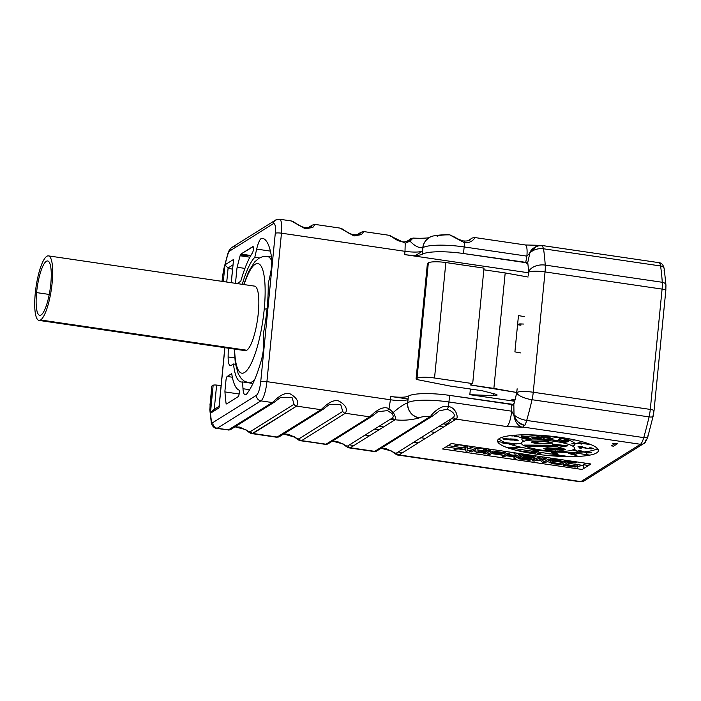 <?xml version="1.0" encoding="UTF-8"?>
<svg xmlns="http://www.w3.org/2000/svg" width="701" height="701" viewBox="0 0 701 701"><rect width="100%" height="100%" fill="white"/><g stroke="black" fill="none" stroke-linecap="round" stroke-linejoin="round"><path stroke-width="1.05" d="M665.643 290.643A5.065 0.973 -174.4 0 0 665.819 290.424L654.024 410.733A5.065 0.973 -174.4 0 0 650.291 409.419A5.065 0.973 5.6 0 1 654.024 410.733A5.065 0.973 -174.4 0 1 653.849 410.952L653.06 415.789A5.065 1.621 13.1 0 1 653.122 416.228A5.065 1.621 -166.9 0 1 649.073 416.893A135.118 32.08 98.3 0 1 643.737 437.608L526.696 420.434A135.118 32.08 -81.7 0 0 532.033 399.719L649.073 416.893L532.033 399.719A14.353 3.409 -81.7 0 0 533.251 392.245L650.291 409.419L662.086 289.101L545.045 271.927L533.251 392.245L650.291 409.419A14.353 3.409 98.3 0 1 649.073 416.893A14.353 3.409 -81.7 0 0 650.291 409.419L662.086 289.101L545.045 271.927A14.353 3.409 -81.7 0 0 545.229 265.101A135.118 32.08 -81.7 0 0 543.529 248.794L660.57 265.968A135.118 32.08 98.3 0 1 662.27 282.275L545.229 265.101L662.27 282.275A14.353 3.409 98.3 0 1 662.086 289.101A14.353 3.409 -81.7 0 0 662.27 282.275A135.118 32.08 -81.7 0 0 660.57 265.968L543.529 248.794L542.416 245.753L541.067 245.648L542.416 245.753L543.529 248.794A135.118 32.08 98.3 0 1 545.229 265.101A14.353 3.409 98.3 0 1 545.045 271.927L533.251 392.245A13.512 2.602 -174.4 0 0 516.76 392.525L517.128 388.792A14.353 3.409 -81.7 0 1 515.805 396.713A121.606 28.872 -81.7 0 0 516.69 392.972L516.76 392.525A13.512 2.602 5.6 0 1 533.251 392.245A14.353 3.409 98.3 0 1 532.033 399.719A13.512 4.329 -166.9 0 1 516.69 392.972A13.512 4.329 13.1 0 0 532.033 399.719A135.118 32.08 98.3 0 1 526.696 420.434L643.737 437.608A14.353 3.409 98.3 0 1 640.434 444.285L523.279 427.093L506.867 426.576L456.141 419.137L399.044 454.914L580.884 481.596L640.434 444.285L523.279 427.093C522.815 426.944 523.323 426.357 524.804 425.349C518.127 423.106 514.534 419.61 514.026 414.861L513.833 404.486L449.595 395.39A33.779 6.502 -174.4 0 0 408.385 396.109L408.289 396.161A14.353 2.76 5.6 0 1 390.825 396.477L408.096 399.009L390.772 396.468L390.448 399.772L266.915 381.642L281.469 233.188L405.003 251.317L404.679 254.612L528.414 272.768L404.679 254.612A14.353 2.76 -174.4 0 0 422.195 254.305L422.291 254.253A33.779 6.502 5.6 0 1 463.51 253.534L527.739 262.621L526.635 263.313L527.424 263.427L526.635 263.313A8.447 2.007 -81.7 0 1 527.056 263.208L527.827 263.322M583.837 468.443A130.053 30.87 98.3 0 1 583.486 464.798A130.053 30.87 98.3 0 0 583.837 468.443M587.052 451.532L586.956 452.504L587.052 451.532M586.947 452.662L586.746 454.669L586.947 452.662M587.771 465.324A3.382 0.806 -81.7 0 0 588.086 465.368L590.417 463.913L588.086 465.368A3.382 0.806 98.3 0 1 587.92 465.411L583.53 464.772M454.861 418.663L454.362 420.25L454.861 418.663M453.451 420.819L452.837 417.743L453.451 420.819M512.729 405.169L513.745 405.318L512.729 405.169L513.833 404.477L514.876 400.473A121.606 28.872 -81.7 0 0 515.805 396.713A121.606 28.872 -81.7 0 1 514.876 400.473A8.447 2.007 -81.7 0 1 513.281 404.591M427.479 263.672A3.382 0.648 -174.4 0 1 427.514 263.366L416.192 378.829A3.382 0.648 -174.4 0 0 416.079 378.978L427.4 263.515A3.382 0.648 5.6 0 1 427.514 263.366L428.337 262.84L417.016 378.312L428.337 262.84L427.514 263.366L416.192 378.829L417.016 378.312A14.353 2.76 -174.4 0 1 434.532 378.005L445.854 262.542A14.353 2.76 -174.4 0 0 428.337 262.84A14.353 2.76 5.6 0 1 445.854 262.542L484.005 268.132L445.854 262.542L434.532 378.005L472.684 383.605L484.005 268.132L472.684 383.605L470.494 384.972L493.872 388.407L505.193 272.934L528.09 277.026L505.193 272.934L493.872 388.407L516.655 392.472L470.494 384.972L472.684 383.605L434.532 378.005A14.353 2.76 -174.4 0 0 417.016 378.312L416.192 378.829A3.382 0.648 -174.4 0 0 417.884 379.74L449.911 386.014L482.297 390.764L495.283 394.111A5.065 0.973 5.6 0 1 496.965 395.233A5.065 0.973 5.6 0 1 493.39 395.627L469.828 394.681L470.38 389.011L469.828 394.681L513.439 401.086L513.561 399.824M523.481 324.046L520.843 323.941A3.382 0.648 -174.4 0 0 518.389 324.344A3.382 0.648 -174.4 0 0 520.878 325.211L517.566 324.721L520.878 325.211L521.001 323.95M270.087 275.519L268.203 283.756A64.185 15.238 98.3 0 1 263.261 334.132L263.681 340.931A16.894 4.013 98.3 0 1 261.333 360.253A16.894 4.013 -81.7 0 0 263.681 340.931L263.261 334.132A64.185 15.238 -81.7 0 0 268.203 283.756L270.087 275.519A16.894 4.013 -81.7 0 0 271.48 256.794A81.071 19.242 -81.7 0 0 262.279 238.27A81.071 19.242 -81.7 0 0 262.069 238.244L262.069 238.244A16.894 4.013 -81.7 0 0 256.68 249.092L270.393 251.107L256.68 249.092A16.894 4.013 98.3 0 1 262.069 238.244A81.071 19.242 98.3 0 1 271.48 256.794A16.894 4.013 98.3 0 1 270.087 275.519M259.344 257.994L254.796 257.328L256.68 249.092L254.796 257.328A64.185 15.238 -81.7 0 0 242.257 284.326A64.185 15.238 98.3 0 1 254.796 257.328L259.344 257.994M228.342 348.187A81.071 19.242 -81.7 0 0 228.132 356.958L234.695 357.922L228.132 356.958A16.894 4.013 -81.7 0 0 230.34 365.65A16.894 4.013 -81.7 0 0 231.172 365.44A16.894 4.013 98.3 0 1 228.132 356.958A81.071 19.242 98.3 0 1 228.342 348.187M235.51 364.292L233.477 363.994L231.172 365.44L233.477 363.994A64.185 15.238 -81.7 0 0 241.197 381.992A64.185 15.238 -81.7 0 0 242.572 381.931L252.938 383.456L242.572 381.931A64.185 15.238 98.3 0 1 233.477 363.994L235.51 364.292M249.626 389.703L242.993 388.731L242.572 381.931L242.993 388.731A16.894 4.013 -81.7 0 0 245.131 394.821A16.894 4.013 -81.7 0 0 246.822 393.796A81.071 19.242 -81.7 0 0 261.333 360.253A81.071 19.242 98.3 0 1 246.822 393.796A16.894 4.013 98.3 0 1 242.993 388.731L249.626 389.703M451.207 418.76A81.071 19.242 98.3 0 1 448.114 423.334L444.706 422.834L448.114 423.334A16.894 4.013 98.3 0 1 446.432 424.359L443.067 423.86M527.056 263.208A8.447 2.007 -81.7 0 1 528.09 265.758A121.606 28.872 -81.7 0 1 528.352 268.763A121.606 28.872 -81.7 0 1 528.572 271.813A13.512 8.798 -3.8 0 1 545.229 265.101A13.512 8.798 176.2 0 0 528.572 271.813L528.563 272.216A13.512 2.602 5.6 0 1 545.045 271.927A13.512 2.602 -174.4 0 0 528.563 272.216L528.195 275.949A14.353 3.409 -81.7 0 0 528.352 268.763A121.606 28.872 -81.7 0 0 528.09 265.758L527.748 262.533L529.912 252.816C530.876 249.591 533.855 247.243 538.859 245.762C534.863 246.524 531.822 248.873 529.754 252.807L537.246 245.534L526.872 256.137A13.512 3.207 98.3 0 0 525.329 244.964A13.512 3.207 98.3 0 1 526.872 256.137L464.15 246.936L463.51 253.534L525.68 262.656L526.872 256.137L464.15 246.936L463.51 253.534A33.779 6.502 -174.4 0 0 422.291 254.253L422.94 247.655A33.779 6.502 5.6 0 1 464.15 246.936A33.779 6.502 -174.4 0 0 422.94 247.655A13.512 12.863 -122.1 0 1 428.749 238.112C429.879 236.079 436.644 234.905 449.043 234.581L455.3 237.385C457.157 239.006 463.896 241.346 463.904 240.934L463.904 240.934A3.382 0.824 97.8 0 1 464.386 242.66A13.512 3.207 98.3 0 1 464.15 246.936A13.512 3.207 -81.7 0 0 464.386 242.66C472.185 243.843 476.671 235.974 473.929 237.692C476.671 235.974 472.185 243.843 464.386 242.66A3.382 0.824 -82.2 0 0 463.904 240.934C466.419 241.205 468.618 240.82 470.502 239.751M448.947 401.988L511.669 411.189L511.774 404.512L449.595 395.39L448.947 401.988A33.779 6.502 -174.4 0 0 407.737 402.707L408.385 396.109A33.779 6.502 5.6 0 1 449.595 395.39L448.947 401.988A13.512 3.207 98.3 0 1 448.316 406.51C440.78 404.486 431.606 414.273 430.668 416.306A20.268 3.899 -174.4 0 0 419.426 417.805L419.286 417.892C411.163 420.092 403.084 420.714 395.031 419.768L350.342 447.773L374.746 451.348L430.668 416.306A20.268 3.899 -174.4 0 0 419.426 417.805A13.512 12.863 -122.1 0 1 407.737 402.707A33.779 6.502 5.6 0 1 448.947 401.988L511.669 411.189A13.512 3.207 98.3 0 1 506.867 426.576L456.141 419.137C458.813 418.12 456.149 407.404 448.316 406.51A13.512 3.207 -81.7 0 0 448.947 401.988M505.193 272.934L483.839 269.806L505.193 272.934M493.583 393.673L493.39 395.627L469.828 394.681L513.439 401.086A3.382 0.648 5.6 0 1 510.95 400.218A3.382 0.648 5.6 0 1 513.404 399.824L515.025 399.885M495.283 394.111L482.297 390.764L449.911 386.014L417.884 379.74A3.382 0.648 -174.4 0 1 416.079 378.978M520.65 352.901L514.902 351.876L518.468 315.59L524.208 316.615L518.468 315.59L514.902 351.876L520.65 352.901M223.321 281.548L224.951 264.96A130.053 30.87 -81.7 0 0 223.549 270.551L222.681 275.721A5.065 0.973 -174.4 0 0 222.506 275.949A5.065 0.973 5.6 0 1 222.681 275.721L223.549 270.551A5.065 1.805 -166.3 0 1 223.496 270.06A5.065 1.805 13.7 0 0 223.549 270.551A130.053 30.87 -81.7 0 1 224.951 264.96L223.321 281.548M231.488 428.846A3.382 3.216 -122.1 0 1 228.649 429.915L217.257 428.241A14.353 3.409 98.3 0 1 216.548 428.425A14.353 3.409 -81.7 0 0 217.257 428.241A5.065 4.828 57.9 0 1 212.876 422.58L256.54 395.215A5.065 4.828 57.9 0 0 260.921 400.876A16.894 4.013 -81.7 0 0 266.915 381.642L390.448 399.772L388.976 408.709C381.616 404.635 372.126 414.659 369.716 416.841L345.304 413.257L301.64 440.622L326.053 444.206L369.716 416.841L345.304 413.257C347.898 409.253 345.83 405.213 339.109 401.147C331.81 398.299 323.354 407.789 321.014 409.699L296.611 406.116L252.947 433.472L277.351 437.056L321.014 409.699L296.611 406.116C299.204 402.111 297.136 398.072 290.407 393.997C283.108 391.149 274.652 400.639 272.312 402.549L260.921 400.876L217.257 428.241L228.649 429.915L272.312 402.549L260.921 400.876L217.257 428.241A5.065 4.828 -122.1 0 1 212.876 422.58A9.288 2.208 -81.7 0 1 211.36 420.547A5.065 3.882 171.4 0 0 211.22 422.02A5.065 3.882 -8.6 0 1 211.36 420.547A130.053 30.87 -81.7 0 1 210.431 413.257L213.157 385.243A3.382 0.648 5.6 0 1 216.627 385.086L214.243 409.393L216.627 385.086L221.104 385.568L216.627 385.086A3.382 0.648 -174.4 0 0 213.157 385.243L211.86 386.058L210.098 404.013A5.065 0.973 -174.4 0 0 209.932 404.232A5.065 0.973 5.6 0 1 210.098 404.013L210.002 408.709A5.065 3.444 175.3 0 0 209.827 409.84A5.065 3.444 -4.7 0 1 210.002 408.709A130.053 30.87 -81.7 0 0 210.423 413.152L213.157 385.243L211.86 386.058L210.002 408.709A130.053 30.87 -81.7 0 0 210.423 413.152L219.019 407.877L224.916 347.687L219.019 407.877L210.431 413.257A130.053 30.87 -81.7 0 0 211.36 420.547A9.288 2.208 -81.7 0 0 212.876 422.58L256.54 395.215C258.467 393.366 259.861 388.871 260.728 381.747L275.283 233.293C275.791 226.397 275.151 223.19 273.355 223.663L229.691 251.028A9.288 2.208 -81.7 0 0 227.553 255.348A130.053 30.87 -81.7 0 0 224.986 264.838L233.573 259.449L231.286 282.713L233.389 261.315M238.971 390.071A72.624 17.245 -81.7 0 1 231.707 373.615L227.177 376.463L231.707 373.615A72.624 17.245 -81.7 0 0 238.971 390.071A3.382 0.806 98.3 0 1 239.26 393.279A3.382 0.806 98.3 0 1 238.112 396.696L226.598 403.916A3.382 0.806 98.3 0 1 226.037 403.093A121.606 28.872 98.3 0 1 224.951 391.92A3.382 0.806 98.3 0 1 224.995 390.299L225.976 380.31A3.382 0.806 98.3 0 1 227.177 376.463L232.338 377.217M235.676 283.353A3.382 0.806 98.3 0 1 235.676 281.338L236.877 269.096A3.382 0.806 98.3 0 1 237.183 267.265A122.815 29.153 98.3 0 1 240.101 255.76A3.382 0.806 98.3 0 1 240.916 254.06L252.833 246.594A3.382 0.806 98.3 0 1 253.411 248.925A3.382 0.806 98.3 0 1 252.421 252.938A72.624 17.245 -81.7 0 0 240.767 281.25L237.069 283.563L240.767 281.25A72.624 17.245 -81.7 0 0 240.732 281.346M250.818 255.514L240.916 254.06L253.149 246.638M252.421 252.938A72.624 17.245 -81.7 0 0 240.767 281.25M383.57 426.944L379.092 426.287M226.598 403.916L238.112 396.696M390.606 419.075L394.549 419.654M585.116 451.768A50.674 9.753 -174.4 0 0 597.103 448.736A50.674 9.753 -174.4 0 0 597.48 448.482M498.919 438.817A50.674 9.753 -174.4 0 0 505.43 442.664M505.824 442.822A50.674 9.753 -174.4 0 0 507.883 443.602L503.931 443.006L507.358 442.971L508.777 443.295L507.883 443.602M508.435 443.794A50.674 9.753 -174.4 0 0 522.052 447.457M522.946 447.641A50.674 9.753 -174.4 0 0 567.118 452.452M567.898 452.469A50.674 9.753 -174.4 0 0 583.013 451.979M574.969 444.066A26.691 5.135 5.6 0 1 574.049 445.354A26.691 5.135 5.6 0 1 572.507 446.029M559.529 447.326A26.691 5.135 5.6 0 1 558.662 447.317M543.459 446.195A26.691 5.135 5.6 0 1 536.896 445.153M523.901 441.262A26.691 5.135 5.6 0 1 522.455 438.029M522.709 437.853A26.691 5.135 5.6 0 1 522.753 437.827A26.691 5.135 5.6 0 1 523.516 437.433M523.849 437.301A26.691 5.135 5.6 0 1 525.803 436.741M526.223 436.653A26.691 5.135 5.6 0 1 565.672 439.299M566.899 439.623L567.994 439.895L567.749 440.316L559.179 440.964L564.077 441.875L560.931 440.955L568.564 440.465L569.203 439.921L568.239 439.545L564.068 439.492L566.899 439.623A26.691 5.135 5.6 0 1 568.064 439.974M569.028 440.281A26.691 5.135 5.6 0 1 574.855 443.602M574.96 439.974L573.348 440.097L572.139 439.72L573.339 439.632M583.328 443.409L590.575 444.478M591.083 444.679L582.408 443.479M581.225 443.575L581.681 444.119L579.876 443.68M578.842 447.054L578.062 446.607L578.474 446.423L580.489 446.414L582.373 446.633L579.815 447.089M583.942 447.694L585.931 448.009M590.067 448.596L590.479 448.316L589.55 447.843L591.942 448.509M591.478 448.833L585.642 448.193M583.863 447.904L580.621 447.466M574.084 449.148L577.335 451.321L572.515 450.007M554.263 449.674L558.04 450.06M555.665 450.112L553.781 449.832L555.683 450.103M552.064 448.491L552.747 448.193M553.869 448.184L555.849 448.5M555.446 448.675L552.852 448.649M533.295 448.622L531.542 448.211M512.895 443.987L511.257 443.453L513.973 443.365M515.2 443.365L521.448 443.339M521.483 443.531L516.129 443.549M514.788 443.558L513.018 443.567L514.368 444.005M514.99 444.206L513.456 444.171M511.397 439.834L509.031 439.667M507.927 439.658L503.362 439.089L502.994 438.651L504.606 438.511M510.004 438.896L515.559 439.229L517.031 439.615L516.4 440.018M515.752 440.07L513.141 440.009M517.364 436.758L514.534 436.495L516.812 436.495M516.839 436.127L513.036 435.347M512.948 435.356L513.728 435.803L512.922 435.978L509.653 435.724M513.649 435.295L518.626 436.627M526.74 434.813L525.881 434.813M562.456 442.743L568.336 441.683L561.597 440.929M559.994 440.745L558.399 440.57M557.488 440.465L552.738 439.93L555.131 441.113L552.94 441.104M531.297 442.016L535.476 441.262L547.297 441.534L552.695 442.971L546.465 443.794L534.968 443.242L531.691 442.445L531.297 442.016L533.812 442.016M548.471 442.094L550.968 442.103M448.009 445.599L461.363 447.562M463.133 447.816L465.35 448.141M467.111 448.403L473.333 449.315M475.278 449.604L475.795 449.674M477.907 449.981L484.338 450.927M486.441 451.242L486.967 451.313M488.912 451.602L491.515 451.979M493.46 452.268L501.548 453.451M503.528 453.749L506.122 454.125M508.067 454.414L517.163 455.746M519.108 456.036L521.702 456.412M523.656 456.702L535.993 458.507M537.939 458.796L539.568 459.032M541.803 459.365L547.025 460.128M548.979 460.417L551.687 460.811M553.667 461.1L562.474 462.397M564.445 462.686L567.162 463.081M569.107 463.37L582.61 465.35L585.948 463.256M569.116 456.605L558.338 455.019M557.532 454.905L537.352 451.943M535.879 451.724L533.566 451.383M532.488 451.225L515.033 448.666M513.5 448.438L506.727 447.448M467.497 445.871L467.479 447.098L465.534 446.817L465.569 445.783L459.076 444.828L456.439 445.485L454.493 445.196L457.657 444.434M482.507 448.079L479.169 448.815L476.566 448.438L476.408 447.185M473.613 446.774L472.027 447.773L470.073 447.483L471.668 446.484M478.389 447.475L478.424 448.272L480.527 447.79M487.248 448.771L485.662 449.77L483.708 449.481L485.302 448.491M491.795 449.437L490.201 450.436L488.255 450.147L489.85 449.157M506.402 451.584L504.816 452.583L502.871 452.294L504.457 451.295M518.687 450.918L521.106 450.909L520.449 451.321M517.443 453.205L515.857 454.204L513.903 453.915L515.498 452.916M521.991 453.871L521.071 454.45L530.806 455.878L530.14 456.298L518.451 454.581L520.046 453.582M522.841 451.83L523.7 451.295L531.235 452.399M533.776 452.767L535.389 453.004L534.714 453.424L524.663 452.198M536.274 455.965L534.688 456.964L532.734 456.675L534.328 455.685M536.694 454.195L537.982 453.389L540.909 453.819L541.864 454.861M543.897 457.087L544.554 457.806L545.369 457.297M548.191 455.527L549.023 455.01L550.968 455.291L550.294 455.72M547.315 457.587L545.72 458.585L542.802 458.156L541.575 456.745M539.7 454.59L539.262 454.09L538.675 454.458M562.78 459.856L556.112 460.11L550.925 459.085L550.022 457.981M567.442 460.539L566.522 461.118L576.266 462.546L575.591 462.967L563.902 461.249L565.497 460.259M572.901 449.858L575.775 450.813L573.646 449.481A26.691 5.135 -174.4 0 0 554.912 441.376A26.691 5.135 -174.4 0 0 522.35 441.945A26.691 5.135 -174.4 0 0 541.084 450.042A26.691 5.135 -174.4 0 0 573.646 449.472M515.366 439.799L511.055 439.054M510.521 439.185L511.835 439.702M513.307 439.869L514.876 439.877M504.492 438.8L506.779 439.439M507.813 439.483L509.189 439.176L506.315 438.703M510.293 435.645L512.203 435.426M542.276 437.109L541.426 437.091M541.409 437.091L539.419 437.082M538.587 437.082L533.224 437.336L531.7 437.897L532.094 438.318L542.916 439.65L550.101 439.545L553.098 438.852L549.435 437.626L543.152 437.144M539.814 437.442L542.504 437.459M543.38 437.485L549.382 438.055L550.767 438.765L542.662 439.29L534.285 438.335L534.495 437.766L538.981 437.442M549.479 443.68L545.597 443.786M545.501 445.196L552.581 446.213L556.734 445.661L562.535 446.186L565.838 445.573M553.343 444.557L554.868 445.372L553.203 445.862L547.832 445.205M563.604 445.319L559.372 445.678L555.998 444.469M552.002 458.279L553.001 459.05L556.778 459.69L560.809 459.567M572.594 439.685L574.68 439.991L572.594 439.685M552.335 444.057L567.933 445.81L558.89 447.44L556.699 446.257L526.153 446.108L524.19 445.091L554.728 445.24L552.335 444.057M552.852 448.211L559.889 448.035L563.63 448.622L565.567 449.621L562.132 450.314L556.331 449.788L549.707 450.182L545.965 449.595L543.757 448.456L547.192 447.764L552.852 448.211M557.137 440.657L558.005 440.789L562.158 438.493L559.81 438.572L559.1 438.966L560.581 438.756L557.137 440.657M571.736 443.847L583.74 443.374L579.727 442.752L577.896 442.892L580.7 443.146L571.736 443.847M588.638 448.447L578.816 447.028L579.762 448.149L581.278 448.246L580.542 447.369L590.663 448.806L593.607 448.535L590.987 447.816L589.883 447.869L591.889 448.552L588.638 448.447M578.115 451.05L588.603 452.907L591.574 452.653L580.375 451.462L579.157 450.945L581.05 450.638L578.071 450.55L578.115 451.05M576.24 455.492L576.932 455.448L574.443 453.521L567.039 452.46L569.782 453.363L568.616 453.442L576.24 455.492M571.648 453.705L573.628 453.573L575.372 454.931L571.648 453.705M557.33 453.819L552.774 453.424L552.344 452.907L553.352 452.609L556.848 453.24L554.771 452.452L551.591 452.68L553.001 453.862L556.857 454.09L557.707 455.115L553.676 455.177L558.723 455.475L557.33 453.819M532.707 450.901L532.97 451.646L536.361 451.952L533.154 452.504L531.095 451.777L531.323 452.452L533.303 452.785L535.985 452.46L538.429 451.207L535.906 450.349L532.707 450.901M533.417 451.278L534.889 450.629L537.579 451.067L536.107 451.716L533.417 451.278M523.866 447.448L510.854 447.58L514.341 448.719L515.515 448.631L512.615 447.685L523.866 447.448M509.452 443.751L516.786 443.926L505.658 442.664L502.591 442.778L502.959 443.216L509.452 443.751M515.139 443.68L512.51 443.97L509.995 443.374L515.139 443.68M514.385 440.508L518.241 440.736L515.253 439.781L504.387 438.607L510.083 439.956L513.062 440.044L512.44 439.439L514.7 439.842L516.839 440.473L514.385 440.508M509.206 438.94L511.791 439.553L511.125 439.842L505.78 438.87L509.206 438.94M526.214 439.159L516.295 436.18L526.214 439.159M522.087 436.837L526.994 438.537L530.622 438.607L524.707 436.232L521.176 435.934L522.087 436.837M524.847 437.678L522.149 436.399L523.41 436.206L529.553 438.362L524.847 437.678M540.699 439.01L541.575 439.054L538.254 436.004L536.984 436.373L537.553 436.898L537.939 436.486L540.699 439.01M543.652 439.185L544.546 439.247L542.574 436.276L541.076 436.6L541.417 437.1L542.013 436.723L543.652 439.185M544.502 441.656L533.627 442.103L539.49 443.33L547.823 443.374L549.899 443.102L550.11 442.533L544.502 441.656M546.219 448.605L549.312 449.753L554.465 449.499L551.372 448.351L546.219 448.605M563.236 449.543L559.705 448.386L555.437 448.649L558.969 449.805L563.236 449.543M467.076 451.225L467.129 447.177L464.535 446.791L454.09 449.323L458.673 448.955L465.166 449.911L465.122 450.936L467.076 451.225M459.444 448.728L465.385 447.264L465.289 449.578L459.444 448.728M478.765 452.942L487.44 451.015L483.304 453.608L485.258 453.897L490.507 450.603L487.581 450.173L478.021 452.399L477.845 448.745L474.919 448.316L469.67 451.61L471.615 451.891L475.751 449.306L476.163 452.557L478.765 452.942M503.441 453.801L503.896 453.258L502.407 452.434L493.101 450.988L487.852 454.274L489.797 454.563L492.146 453.091L499.725 454.117L503.441 453.801M500.067 453.652L492.821 452.671L494.494 451.619L501.522 452.741L501.942 453.232L500.067 453.652M502.459 456.421L504.413 456.702L506.867 455.168L515.962 456.5L513.5 458.042L515.445 458.323L520.703 455.037L518.749 454.747L516.628 456.079L507.542 454.747L509.662 453.416L507.708 453.126L502.459 456.421M529.737 460.417L530.403 459.996L520.668 458.568L522.455 457.455L530.894 458.691L531.56 458.27L523.121 457.034L524.576 456.123L534.311 457.551L534.986 457.131L523.297 455.413L518.048 458.708L529.737 460.417M532.331 460.802L534.276 461.092L538.859 458.217L542.399 462.274L545.317 462.704L550.565 459.418L548.62 459.129L544.151 461.933L540.506 457.937L537.579 457.508L532.331 460.802M560.958 460.943L553.361 460.434L551.38 460.916L549.47 462.362L553.107 463.852L560.712 464.36L562.693 463.878L564.603 462.423L560.958 460.943M556.279 460.864L562.535 462.213L559.968 463.817L553.781 463.431L551.845 462.888L551.652 462.257L554.097 460.969L556.279 460.864M570.702 462.371L568.748 462.082L563.499 465.376L575.188 467.094L575.854 466.673L566.119 465.245L570.702 462.371M499.296 438.563A50.674 9.753 5.6 0 1 561.124 437.485A50.674 9.753 5.6 0 1 596.7 452.855A50.674 9.753 5.6 0 1 534.872 453.933A50.674 9.753 5.6 0 1 499.296 438.563M442.594 448.99L451.348 443.505L590.952 463.992L582.207 469.477L442.594 448.99M617.791 443.488L613.48 446.186L611.482 445.889L615.057 443.654L612.42 443.759L613.147 443.304L617.791 443.488M422.598 251.063L415.754 255.357L422.598 251.063M437.214 236.36A20.268 3.899 5.6 0 1 448.456 234.861M388.687 235.238L405.213 243.168L405.003 251.317L281.469 233.188A16.894 4.013 -81.7 0 0 279.55 219.22A16.894 4.013 -81.7 0 0 278.709 219.431A5.065 4.828 57.9 0 0 273.355 223.663A5.065 4.828 -122.1 0 1 275.537 220.088L279.55 219.22A16.894 4.013 98.3 0 1 281.469 233.188L266.915 381.642A5.065 0.973 -174.4 0 0 260.728 381.747L275.283 233.293A5.065 0.973 5.6 0 1 281.469 233.188A5.065 0.973 -174.4 0 0 275.283 233.293C275.791 226.397 275.151 223.19 273.355 223.663L229.691 251.028A5.065 4.828 -122.1 0 1 231.873 247.453A5.065 4.828 57.9 0 0 229.691 251.028A9.288 2.208 -81.7 0 0 227.553 255.348A130.053 30.87 -81.7 0 0 224.986 264.838L233.573 259.449L231.19 282.696M291.274 220.946L305.233 228.763L312.944 227.273L315.108 224.443M339.976 228.088L353.935 235.904L361.637 234.423L363.81 231.593M266.915 381.642A16.894 4.013 98.3 0 1 260.921 400.876A5.065 4.828 -122.1 0 1 256.54 395.215C258.467 393.366 259.861 388.871 260.728 381.747A5.065 0.973 5.6 0 1 266.915 381.642M239.146 393.997L224.951 391.92A121.606 28.872 -81.7 0 0 226.037 403.093L227.553 403.32M249.88 257.197L240.101 255.76A122.815 29.153 -81.7 0 0 237.183 267.265L244.938 268.404M524.812 425.341A14.353 3.409 -81.7 0 0 526.696 420.434C521.404 419.557 517.18 417.691 514.026 414.861C517.18 417.691 521.404 419.557 526.696 420.434A14.353 3.409 98.3 0 1 524.812 425.341M541.286 245.394L658.931 262.656A14.353 3.409 98.3 0 1 660.57 265.968A14.353 3.409 -81.7 0 0 658.931 262.656A14.353 3.409 -81.7 0 0 658.221 262.84M389.782 235.711L405.213 243.168L410.041 241.153C414.545 245.911 418.795 248.11 422.799 247.742C418.795 248.11 414.545 245.911 410.041 241.153L405.213 243.168L405.003 251.317A14.353 2.76 -174.4 0 0 422.519 251.011A31.247 7.422 -81.7 0 0 422.799 247.742A13.512 12.863 -122.1 0 1 428.609 238.2A13.512 12.863 -122.1 0 1 428.679 238.156L428.609 238.2M377.594 450.279A3.382 3.216 -122.1 0 1 374.746 451.348L350.342 447.773A3.382 3.216 -122.1 0 1 347.792 445.906C346.899 446.318 345.356 445.661 343.157 443.943L332.379 441.131L343.157 443.943C345.356 445.661 346.899 446.318 347.792 445.906L392.481 417.901C393.629 416.867 393.401 415.369 391.789 413.397L393.243 412.486C395.259 415.807 395.855 418.225 395.031 419.768C403.084 420.714 411.163 420.092 419.286 417.892A13.512 12.863 -122.1 0 1 407.596 402.795A31.247 7.422 -81.7 0 0 407.964 399.465A14.353 2.76 5.6 0 1 390.448 399.772L388.976 408.709L393.243 412.486C398.667 407.737 403.452 404.512 407.596 402.795C403.452 404.512 398.667 407.737 393.243 412.486L388.976 408.709L387.504 410.628L378.172 411.653L377.12 412.293L378.172 411.653L387.504 410.628L391.789 413.397L387.504 410.628L388.976 408.709C381.616 404.635 372.126 414.659 369.716 416.841A3.382 3.216 57.9 0 0 371.863 416.385M378.996 429.809L374.518 429.152L378.996 429.809M230.76 429.476L228.079 430.116L272.312 402.549A3.382 3.216 57.9 0 0 274.433 402.111L230.769 429.476A3.382 3.216 -122.1 0 1 228.649 429.915L216.548 428.425C212.517 427.917 211.045 422.834 211.22 422.02L209.827 409.84L211.693 386.277A5.065 0.973 5.6 0 1 211.86 386.058A5.065 0.973 -174.4 0 0 211.816 386.523M457.613 445.196A118.232 28.066 98.3 0 1 457.516 444.46A118.232 28.066 -81.7 0 0 457.613 445.196M228.114 267.931L232.934 264.908L228.114 267.931L232.504 269.272L228.114 267.931L225.047 265.18L228.114 267.931L226.73 282.047L228.114 267.931M247.707 256.873L246.673 255.655L240.452 254.743L246.673 255.655L246.279 254.84L246.673 255.655L247.926 255.085L246.673 255.655L247.707 256.873M349.475 444.855L353.952 445.512L349.475 444.855M398.168 451.996L402.646 452.653L398.168 451.996M577.37 468.767A135.118 32.08 98.3 0 1 577.133 466.165L567.021 464.675L577.133 466.165A14.353 3.409 98.3 0 1 577.054 464.535A14.353 3.409 -81.7 0 0 577.133 466.165A135.118 32.08 -81.7 0 0 577.37 468.767M565.067 464.395L562.342 463.992L565.067 464.395M560.371 463.703L551.591 462.415L560.371 463.703M549.61 462.125L546.885 461.722L549.61 462.125M544.94 461.433L543.512 461.223L544.94 461.433M541.181 460.89L535.853 460.101L541.181 460.89M533.899 459.821L521.562 458.007L533.899 459.821M519.616 457.718L517.023 457.341L519.616 457.718M515.069 457.052L505.982 455.72L515.069 457.052M504.037 455.431L491.375 453.573L504.037 455.431M489.421 453.293L486.827 452.907L489.421 453.293M484.882 452.627L482.06 452.206L484.882 452.627M480.08 451.917L477.986 451.61L480.08 451.917M476.005 451.321L473.193 450.909L476.005 451.321M471.238 450.62L467.094 450.016L471.238 450.62M457.21 448.561L445.915 446.905L457.21 448.561M418.295 442.857L413.818 442.2L418.295 442.857M369.593 435.707L365.116 435.049L369.593 435.707M280.006 397.817L274.433 402.111A3.382 3.216 57.9 0 1 272.312 402.549C274.652 400.639 283.108 391.149 290.407 393.997C297.136 398.072 299.204 402.111 296.611 406.116A3.382 3.216 57.9 0 1 294.052 404.249L291.984 397.318L280.68 397.414L291.984 397.318L294.052 404.249L250.388 431.614A3.382 3.216 -122.1 0 0 252.947 433.472A3.382 3.216 -122.1 0 1 250.388 431.614C249.495 432.026 247.952 431.369 245.762 429.652L234.984 426.83L245.762 429.652C247.952 431.369 249.495 432.026 250.388 431.614L294.052 404.249A3.382 3.216 57.9 0 0 296.611 406.116L252.062 433.639L276.772 437.258L321.014 409.699A3.382 3.216 57.9 0 0 323.17 409.235M283.625 434.015L288.374 434.261L294.674 437.161L283.677 433.98L294.674 437.161C297.916 439.755 299.958 440.964 300.79 440.789L326.053 444.206L369.716 416.841A3.382 3.216 57.9 0 0 371.828 416.403L328.164 443.768A3.382 3.216 -122.1 0 1 326.053 444.206A3.382 3.216 -122.1 0 0 328.164 443.768L325.483 444.408L301.64 440.622A3.382 3.216 -122.1 0 1 299.09 438.765L342.754 411.399L340.686 404.459L329.374 404.565L340.686 404.459L342.754 411.399A3.382 3.216 57.9 0 0 345.304 413.257L301.64 440.622A3.382 3.216 -122.1 0 1 299.09 438.765C298.197 439.168 296.654 438.511 294.464 436.793C296.654 438.511 298.197 439.168 299.09 438.765L342.754 411.399A3.382 3.216 57.9 0 0 345.304 413.257C347.898 409.253 345.83 405.213 339.109 401.147C331.81 398.299 323.354 407.789 321.014 409.699A3.382 3.216 57.9 0 0 323.135 409.261L279.462 436.618A3.382 3.216 -122.1 0 1 277.351 437.056A3.382 3.216 -122.1 0 0 279.462 436.618L276.781 437.266L252.088 433.639C251.256 433.823 249.214 432.613 245.972 430.011L239.672 427.111L234.923 426.874M438.73 411.347L432.78 415.868L376.866 450.909A3.382 3.216 -122.1 0 1 374.746 451.348L430.668 416.306L432.806 415.859M430.668 416.306C431.606 414.273 440.78 404.486 448.316 406.51A3.382 0.806 99 0 1 447.238 409.226A3.382 0.806 -81 0 0 448.316 406.51C456.149 407.404 458.813 418.12 456.141 419.137A3.382 3.216 57.9 0 1 453.582 417.27C455.527 414.545 453.407 411.864 447.238 409.226C453.407 411.864 455.527 414.545 453.582 417.27L396.486 453.056C395.601 453.459 394.058 452.802 391.859 451.085L381.081 448.272L391.859 451.085C394.058 452.802 395.601 453.459 396.486 453.056A3.382 3.216 -122.1 0 0 399.044 454.914L580.884 481.596A14.353 3.409 98.3 0 1 580.174 481.78A14.353 3.409 -81.7 0 0 580.884 481.596L640.434 444.285A5.065 4.828 57.9 0 0 645.787 440.053M221.98 281.346L223.496 270.06L227.553 254.673A5.065 2.401 15.9 0 0 227.553 255.348A5.065 2.401 -164.1 0 1 227.553 254.673C228.5 251.037 229.937 248.636 231.873 247.453L275.537 220.088M235.045 246.796A5.065 4.828 57.9 0 0 231.873 247.453M214.191 409.875L210.572 412.81L212.534 410.462M381.02 448.307L385.769 448.552L392.069 451.453C395.32 454.046 397.362 455.256 398.194 455.08L580.174 481.78L584.064 480.947A5.065 4.828 -122.1 0 1 580.884 481.596A5.065 4.828 57.9 0 0 584.064 480.947L643.606 443.628A5.065 4.828 -122.1 0 1 640.434 444.285A14.353 3.409 -81.7 0 0 643.737 437.608A135.118 32.08 -81.7 0 0 649.073 416.893A5.065 1.621 13.1 0 0 653.122 416.228L647.934 436.408A5.065 2.401 -164.1 0 1 643.737 437.608A5.065 2.401 15.9 0 0 647.934 436.408A5.065 2.401 15.9 0 0 647.926 435.733M581.821 465.236A5.065 3.444 -4.7 0 1 577.133 466.165A5.065 3.444 175.3 0 0 581.821 465.236M664.127 270.525A5.065 3.882 171.4 0 0 664.268 269.061A5.065 3.882 171.4 0 0 660.57 265.968A5.065 3.882 -8.6 0 1 664.268 269.061C663.426 264.996 661.648 262.857 658.931 262.656M665.766 286.227A5.065 3.303 176.2 0 0 665.95 285.176A5.065 3.303 176.2 0 0 662.27 282.275A5.065 3.303 -3.8 0 1 665.95 285.176L665.819 290.424A5.065 0.973 -174.4 0 0 662.086 289.101A5.065 0.973 5.6 0 1 665.819 290.424M447.238 409.226L439.807 410.716L447.238 409.226M280.19 435.987A3.382 3.216 -122.1 0 1 279.462 436.618M328.892 443.137A3.382 3.216 -122.1 0 1 328.164 443.768M311.218 226.572L311.559 225.74L308.808 227.457L311.559 225.74L310.937 226.73M250.38 256.277L249.538 255.322L250.38 256.277M359.92 233.722L360.253 232.89L357.51 234.607L360.253 232.89L359.631 233.88M409.235 240.487L408.718 240.785L410.041 241.153L412.828 238.322L410.041 241.153L408.718 240.785C410.646 239.453 411.066 238.988 409.98 239.391L406.282 241.705M541.242 245.385L525.329 244.964L474.472 237.499L471.817 238.13A3.382 3.216 57.9 0 0 471.09 238.761L470.467 239.777L471.09 238.761L467.847 240.793M429.976 237.516C429.958 237.735 423.255 238.664 413.091 238.068L410.707 238.752A3.382 3.216 57.9 0 0 409.98 239.391C411.066 238.988 410.646 239.453 408.718 240.785L404.039 242.011L405.213 243.168L404.232 241.968C394.286 241.162 392.262 235.203 388.512 235.203L363.758 231.575L360.98 232.25A3.382 3.216 57.9 0 0 360.253 232.89A3.382 3.216 57.9 0 1 361.015 232.233M340.835 228.43L354.18 235.939L361.322 234.616L363.924 231.724M312.322 225.082A3.382 3.216 57.9 0 0 311.559 225.74A3.382 3.216 57.9 0 1 312.287 225.109L308.405 227.536M292.133 221.279L305.478 228.798L312.62 227.466L315.222 224.583M439.133 426.331L443.61 426.988M522.026 438.493L525.864 439.054M526.442 439.141L532.637 440.053M550.171 442.62L552.668 442.988M572.165 445.854L572.778 445.941M578.132 446.73L579.587 446.94M584.336 447.632L585.729 447.843M590.391 448.526L591.004 448.614M595.955 449.341L598.277 449.683M589.874 455.124L571.832 452.478M514.122 444.005L512.002 443.698M504.851 442.646L497.666 441.595M434.979 432.394L430.502 431.737M420.933 437.739L425.411 438.397L420.933 437.739M583.618 464.719L588.086 465.368L583.618 464.719M529.912 252.816C533.671 249.521 538.21 248.189 543.529 248.794C538.21 248.189 533.671 249.521 529.912 252.816M538.859 245.762L542.416 245.753L538.859 245.762M449.131 234.59L464.386 242.66L449.998 234.923M506.867 426.576L522.105 427.224C517.522 425.516 514.771 421.415 513.859 414.913L511.669 411.189A13.512 3.207 98.3 0 1 506.867 426.576M523.279 427.093C522.815 426.944 523.323 426.357 524.804 425.349C519.984 424.815 516.339 421.336 513.859 414.913C514.771 421.415 517.522 425.516 522.105 427.224L523.279 427.093M395.031 419.768C395.855 418.225 395.259 415.807 393.243 412.486L391.789 413.397C393.401 415.369 393.629 416.867 392.481 417.901A3.382 3.216 57.9 0 0 395.031 419.768M264.207 309.404A55.397 13.153 -81.7 0 0 260.492 265.25A55.397 13.153 -81.7 0 0 244.079 284.588A55.397 13.153 -81.7 0 1 260.492 265.25A55.397 13.153 -81.7 0 1 264.207 309.404A8.447 1.63 5.6 0 1 267.063 308.826A8.447 1.63 -174.4 0 0 264.207 309.404A55.397 13.153 -81.7 0 1 247.742 369.331A55.397 13.153 -81.7 0 1 234.607 349.107A55.397 13.153 -81.7 0 0 247.742 369.331A55.397 13.153 -81.7 0 0 264.207 309.404M252.982 383.377L248.706 382.755A63.844 15.159 -81.7 0 0 254.84 379.171A63.844 15.159 98.3 0 1 248.706 382.755L244.325 381.169L241.232 378.566L238.226 373.799L235.317 363.136L234.257 349.054M271.769 260.877A63.844 15.159 -81.7 0 0 267.247 256.417A63.844 15.159 98.3 0 1 271.769 260.877M48.43 255.883L254.594 286.131A32.605 7.737 98.3 0 1 257.95 316.3A32.605 7.737 98.3 0 1 246.743 350.237L40.579 319.98A32.605 7.737 -81.7 0 0 51.786 286.043A32.605 7.737 -81.7 0 0 48.43 255.883A32.605 7.737 -81.7 0 0 46.818 256.294A32.605 7.737 -81.7 0 0 35.252 293.43A32.605 7.737 -81.7 0 0 40.579 319.98A32.605 7.737 -81.7 0 0 52.146 282.845A32.605 7.737 -81.7 0 0 46.818 256.294A32.605 7.737 -81.7 0 0 35.611 290.232A32.605 7.737 -81.7 0 0 38.967 320.401A32.605 7.737 -81.7 0 0 40.579 319.98L246.743 350.237A32.605 7.737 98.3 0 1 245.131 350.649L38.967 320.401M50.814 283.686A27.453 6.519 98.3 0 1 41.07 314.951A27.453 6.519 98.3 0 1 36.583 292.597A27.453 6.519 98.3 0 1 46.327 261.324A27.453 6.519 98.3 0 1 50.814 283.686A27.453 6.519 -81.7 0 0 47.686 260.974A27.453 6.519 -81.7 0 0 36.583 292.597A27.453 6.519 -81.7 0 0 39.712 315.301A27.453 6.519 -81.7 0 0 50.814 283.686M49.228 294.446L36.583 292.597L49.228 294.446M279.55 219.22L291.117 220.911C294.271 221.77 293.018 221.674 299.353 225.617C304.164 227.965 308.16 228.263 311.323 226.511M312.287 225.109L315.056 224.425L339.81 228.062C342.973 228.912 341.72 228.815 348.055 232.767C352.866 235.107 356.853 235.405 360.025 233.661M332.327 441.166L337.067 441.402L343.367 444.303C346.618 446.905 348.66 448.114 349.492 447.93L374.185 451.558L376.866 450.918M218.984 407.22L224.819 347.67M212.543 410.453L219.79 405.914M664.268 269.061L665.95 285.176M654.024 410.733L653.122 416.228M643.606 443.628C644.631 443.829 646.077 441.42 647.934 436.408M323.135 409.261L328.69 404.968M371.828 416.403L377.375 412.127M408.744 240.767L404.232 241.968M357.107 234.677L360.98 232.25M271.515 257.039L267.247 256.417L262.595 256.671L258.879 258.275L254.629 261.972L248.785 271.357L243.72 284.536"/></g></svg>

